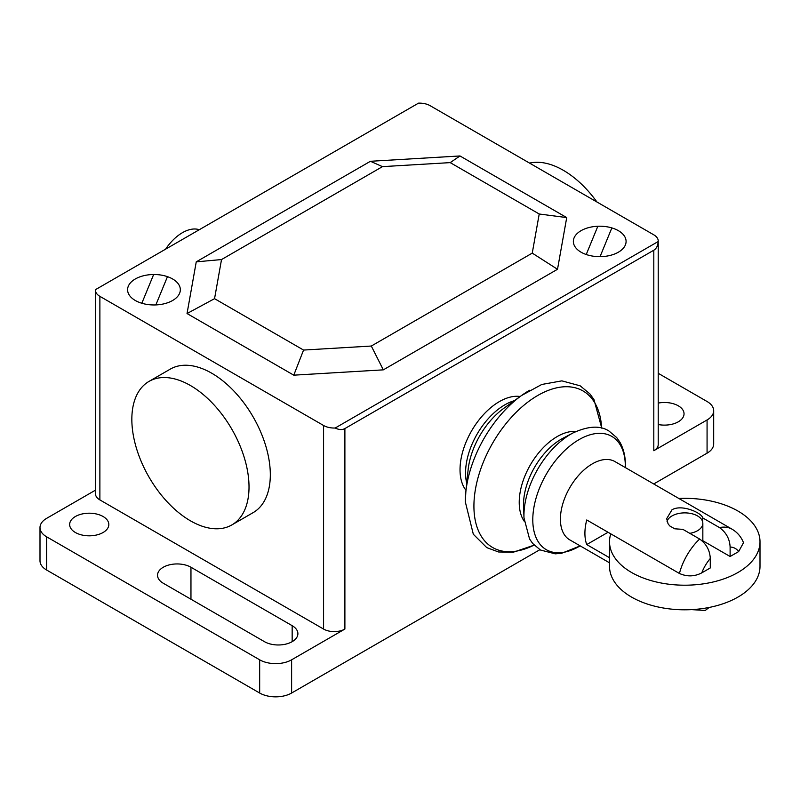 <?xml version="1.0" encoding="UTF-8"?>
<svg xmlns="http://www.w3.org/2000/svg" width="800" height="800" viewBox="0 0 800 800"><rect width="100%" height="100%" fill="white"/><g stroke="black" fill="none" stroke-linecap="round" stroke-linejoin="round"><path stroke-width="1.2" d="M609.52 557.72L586.74 544.57A45.19 26.09 -60 0 1 586.74 519.97L679.42 573.47C687.03 576.85 694.48 576.65 701.75 572.88L710.28 567.95L710.28 558.48C709.88 550.34 706.33 543.86 699.63 539.02L682.91 529.37L674.7 528.8L669.74 525.93L668.05 523.75L666.69 518.67L671.98 509.79C681.83 503.87 701.9 512.98 702.74 517.92L719.46 527.57C726.15 532.41 729.71 538.9 730.11 547.03L730.11 556.5L702.84 540.76M609.52 562.82L569.77 539.87A45.19 26.09 -60 0 1 562.84 503.65A45.19 26.09 -60 0 1 592.37 463.83A45.19 26.09 -60 0 1 614.97 461.59L732.14 529.24A45.19 26.09 120 0 0 719.46 527.57M691.65 609.62L705.24 610.48L709.15 607.46M702.74 522.25L702.74 517.92M730.11 556.5L738.65 551.58L743.51 542.7C741.23 536.91 737.44 532.42 732.14 529.24M608.05 532.27L586.74 544.57M678.84 498.46A75.24 43.44 180 0 1 760 541.77A75.24 43.44 180 0 1 737.96 572.48A75.24 43.44 180 0 1 631.56 572.48A75.24 43.44 180 0 1 609.52 541.77A75.24 43.44 180 0 1 610.78 533.85M609.52 541.77L609.52 566.37A75.24 43.44 0 0 0 655.97 606.5A75.24 43.44 0 0 0 737.96 597.08A75.24 43.44 0 0 0 760 566.37L760 541.77M667.03 521.29A18.08 10.44 180 0 1 671.98 515.94A18.08 10.44 180 0 1 691.68 513.67A18.08 10.44 180 0 1 702.84 523.32A18.08 10.44 180 0 1 697.54 530.7A18.08 10.44 180 0 1 689.79 533.34M165.59 249.18A38.42 22.18 -60 0 1 199.29 229.72M532.25 253.12L557.51 269.28L566.72 217.59L539.22 214L532.25 253.12L371.31 346.04L383.32 369.85L557.51 269.28M371.31 346.04L303.56 350.06L293.78 375.17L383.32 369.85M303.56 350.06L214.55 298.67L187.04 313.54L293.78 375.17M214.55 298.67L221.52 259.56L196.25 261.85L187.04 313.54M221.52 259.56L382.46 166.64L450.21 162.62L539.22 214M566.72 217.59L459.98 155.96L370.44 161.28L382.46 166.64M370.44 161.28L196.25 261.85M459.98 155.96L450.21 162.62M466 490.33A55.61 32.1 -60 0 1 464.96 444.86A55.61 32.1 -60 0 1 499.35 401.62A55.61 32.1 -60 0 1 520.18 396.49M466.73 483.23A55.6 32.1 -60 0 1 504.88 404.81A55.6 32.1 -60 0 1 514.4 400.67M465.32 501.6A90.9 52.48 -60 0 1 465.83 492.02L468.08 470.11A58.12 33.55 -60 0 1 503.71 408.39L521.56 395.49A90.9 52.48 -60 0 1 529.6 390.27M149 381.41L170.3 369.11A82.86 47.84 60 0 1 234.15 391.31A82.86 47.84 60 0 1 270.32 474.69A82.86 47.84 60 0 1 253.16 512.62L231.86 524.92A82.86 47.84 -120 0 0 249.02 486.99A82.86 47.84 -120 0 0 212.85 403.61A82.86 47.84 -120 0 0 149 381.41A82.86 47.84 -120 0 0 131.84 419.34A82.86 47.84 -120 0 0 168.01 502.72A82.86 47.84 -120 0 0 231.86 524.92M529.58 163.11A82.86 47.84 60 0 1 596.95 202.01M95.47 290.19L95.47 493.76A15.06 8.7 0 0 0 99.88 499.91L99.88 296.34A15.06 8.7 180 0 1 95.47 290.19A15.06 8.7 180 0 1 95.5 289.64L418.51 103.15A15.06 8.7 180 0 1 430.11 105.68L653.81 234.84A15.06 8.7 180 0 1 658.22 240.99A15.06 8.7 180 0 1 658.19 241.53C657.9 245.72 656.44 248.61 653.81 250.21L653.81 450.71A15.06 8.7 0 0 0 658.22 444.56L658.22 240.99M99.88 296.34L323.58 425.49L323.58 629.06A15.06 8.7 0 0 0 344.89 629.06L291.62 659.81A22.6 13.05 180 0 1 259.67 659.81L46.62 536.81A22.6 13.05 180 0 1 40 527.59A22.6 13.05 180 0 1 46.62 518.36L95.47 490.16M344.89 629.06L344.89 428.57C342.18 430.05 338.95 429.86 335.18 428.02A15.06 8.7 180 0 1 323.58 425.49M335.18 428.02L658.19 241.53M344.89 428.57L653.81 250.21M658.22 373.3L707.07 401.51A22.6 13.05 180 0 1 713.69 410.73A22.6 13.05 180 0 1 707.07 419.96L653.81 450.71M323.58 629.06L99.88 499.91M658.22 403.09A19.58 11.31 180 0 1 684.04 413.81A19.58 11.31 180 0 1 678.31 421.8A19.58 11.31 180 0 1 658.22 424.53M75.39 516.52A19.58 11.31 180 0 1 96.73 514.06A19.58 11.31 180 0 1 108.82 524.51A19.58 11.31 180 0 1 103.08 532.51A19.58 11.31 180 0 1 81.74 534.96A19.58 11.31 180 0 1 69.65 524.51A19.58 11.31 180 0 1 75.39 516.52M190.96 567.25L292.16 625.68A19.58 11.31 180 0 1 297.9 633.68A19.58 11.31 180 0 1 285.81 644.12A19.58 11.31 180 0 1 264.47 641.67L163.27 583.24A19.58 11.31 180 0 1 157.53 575.25A19.58 11.31 180 0 1 169.62 564.8A19.58 11.31 180 0 1 190.96 567.25L190.96 599.23M40 527.59L40 560.8A22.6 13.05 0 0 0 46.62 570.02L259.67 693.03A22.6 13.05 0 0 0 291.62 693.03L539.89 549.69M653.73 483.97L707.07 453.17A22.6 13.05 0 0 0 713.69 443.94L713.69 410.73M597.84 226.25L586.23 254.51M141.83 303.25L153.64 274.52M135.32 300.5A26.36 15.22 0 0 0 179.43 293.68A26.36 15.22 0 0 0 147.14 275.03A26.36 15.22 0 0 0 135.32 300.5M155.85 304.92L167.46 276.66M581.08 252.2A26.36 15.22 0 0 0 625.19 245.37A26.36 15.22 0 0 0 592.9 226.73A26.36 15.22 0 0 0 581.08 252.2M611.85 227.92L600.05 256.65M699.63 539.02A45.19 26.09 120 0 0 679.42 573.47M701.75 572.88A30.13 17.4 -60 0 1 710.28 558.48M730.11 547.03A30.13 17.4 -60 0 1 738.65 551.58M465.83 492.02A90.9 52.48 -60 0 1 465.85 491.83A90.9 52.48 -60 0 1 521.41 395.6A90.9 52.48 -60 0 1 521.56 395.49M534.11 545.06A90.39 52.19 -60 0 1 473.92 506.14A90.39 52.19 -60 0 1 537.83 395.43A90.39 52.19 -60 0 1 601.64 428.11M524.22 521.25A53.75 31.03 -60 0 1 519.22 502.38A53.75 31.03 -60 0 1 557.22 436.55A53.75 31.03 -60 0 1 576.07 431.44M580.22 545.9L561.49 553.32L555.2 553.84L540.46 550.02L532.78 543.59L529.56 538.99L523.99 517.91A66.56 38.43 -60 0 1 523.99 517.88L523.55 506.33A53.28 30.76 -60 0 1 523.55 506.26A53.28 30.76 -60 0 1 523.52 504.48A53.28 30.76 -60 0 1 561.19 439.22A53.28 30.76 -60 0 1 562.75 438.36A53.28 30.76 -60 0 1 562.82 438.33L573.04 432.93A66.56 38.43 -60 0 1 573.06 432.92C588.35 425.93 600.34 425.31 609.03 431.08L616.7 437.57L619.92 442.22C623.63 448.85 625.47 456.63 625.44 465.57L625.41 467.62M523.99 517.88A66.56 38.43 -60 0 1 523.95 515.57A66.56 38.43 -60 0 1 571.01 434.05A66.56 38.43 -60 0 1 573.04 432.93M580.12 545.84A65.43 37.78 -60 0 1 579.06 546.47A65.43 37.78 -60 0 1 532.79 519.75A65.43 37.78 -60 0 1 579.06 439.62A65.43 37.78 -60 0 1 625.33 466.33A65.43 37.78 -60 0 1 625.31 467.56M292.16 641.67L292.16 625.68M291.62 693.03L291.62 659.81M707.07 453.17L707.07 419.96M259.67 693.03L259.67 659.81M46.62 570.02L46.62 536.81M702.84 541.47L702.84 523.32M601.75 428.14L593.95 399.52L589.83 393.83L580.17 385.82L561.87 380.86L541.77 384.47L521.41 395.6M465.85 491.83L465.31 501.84L473.33 534.26L486.78 547.63L498.55 551.98L513.33 552.2L534.19 545.15"/></g></svg>
